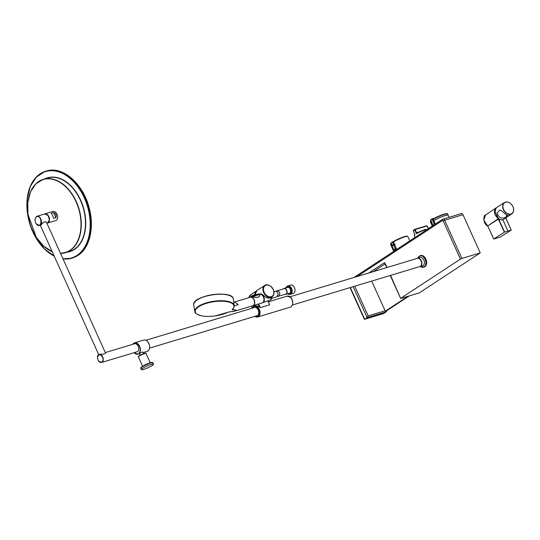<?xml version="1.0" encoding="UTF-8"?>
<svg xmlns="http://www.w3.org/2000/svg" width="540" height="540" viewBox="0 0 540 540"><rect width="100%" height="100%" fill="white"/><g stroke="black" fill="none" stroke-linecap="round" stroke-linejoin="round"><path stroke-width="0.81" d="M502.808 219.632L507.964 231.046L511.137 230.114A781.022 570.706 56.7 0 0 505.744 217.904A781.205 570.841 -123.3 0 1 511.151 230.107L511.137 230.114M494.708 210.263L498.332 218.693L498.724 218.282M504.63 232.072L504.394 232.187A781.205 570.841 -123.3 0 1 498.373 219.105L498.332 218.693L498.616 218.997A781.022 570.706 56.7 0 0 504.63 232.072L507.964 231.046M511.164 230.141A781.063 107.764 -24 0 1 500.243 237.06L493.823 239.031M498.616 218.997L487.701 225.896L493.796 239.004A781.063 107.764 -24 0 1 504.394 232.187M498.184 218.909L494.37 213.212L496.253 207.806M493.763 239.038L487.674 225.929C482.2 223.304 483.8 214.259 485.44 215.096L483.86 220.306L487.701 225.896L498.373 218.72M506.763 215.021L505.528 218.066L511.893 213.766A6.73 4.914 -123.3 0 1 504.056 210.87A6.73 4.914 -123.3 0 1 504.515 202.52A6.73 4.914 -123.3 0 1 512.966 206.726A6.73 4.914 -123.3 0 1 511.893 213.766C513.864 212.159 514.235 209.797 513 206.685C510.644 202.561 507.816 201.177 504.515 202.52L496.483 207.65A6.851 5.002 56.7 0 0 495.315 214.873A6.851 5.002 56.7 0 0 503.995 219.098C498.744 223.108 490.712 210.877 496.483 207.65M510.334 214.826C509.105 216.466 506.662 215.521 503.01 211.984C501.08 210.35 499.973 209.797 499.696 210.323L499.696 210.323C496.625 212.476 496.814 214.92 500.263 217.654C504.185 218.626 506.311 217.755 506.628 215.048M283.439 288.88A3.071 2.045 73.2 0 1 284.094 288.461L287.665 287.388A3.071 2.045 73.2 0 1 290.696 290.817A3.071 2.045 73.2 0 1 289.433 293.26L285.869 294.341A3.071 2.045 73.2 0 1 285.093 294.354M290.129 294.334A4.306 2.876 -106.8 0 0 290.338 294.287A4.306 2.876 -106.8 0 0 291.843 289.332A4.306 2.876 -106.8 0 0 287.847 286.038A4.306 2.876 -106.8 0 0 287.644 286.106M289.845 294.435A4.374 2.923 -106.8 0 0 290.358 294.347A4.374 2.923 -106.8 0 0 291.89 289.319A4.374 2.923 -106.8 0 0 287.827 285.971A4.374 2.923 -106.8 0 0 287.354 286.187M290.358 294.347L293.213 293.49A4.374 2.923 -106.8 0 0 294.746 288.454A4.374 2.923 -106.8 0 0 290.682 285.107L287.827 285.971M284.094 288.461A3.071 2.045 73.2 0 1 286.943 290.81A3.071 2.045 73.2 0 1 285.869 294.341M275.886 291.553L276.453 290.986L284.155 288.664A2.862 1.91 73.2 0 1 286.983 291.857A2.862 1.91 73.2 0 1 285.809 294.138L277.594 296.46M276.453 290.986C278.471 290.689 279.599 291.701 279.828 294.017L278.579 296.318M143.687 369.387A6.676 0.965 155.7 0 0 152.253 365.445A6.676 0.965 155.7 0 0 153.576 364.136A6.676 0.965 155.7 0 0 147.096 366.005A6.676 0.965 155.7 0 0 141.413 369.63A6.676 0.965 155.7 0 0 143.687 369.387M132.827 344.284A5.913 3.942 73.2 0 1 134.555 342.846A5.913 3.942 73.2 0 1 139.631 346.295A5.913 3.942 73.2 0 1 137.97 354.166L142.236 352.053L142.931 352.148L143.6 353.619M105.307 352.586L134.561 343.757A4.192 2.801 73.2 0 1 138.321 346.579A4.192 2.801 73.2 0 1 137.484 351.56A4.192 2.801 73.2 0 1 136.984 351.79L101.547 362.482L98.449 360.943M97.396 357.467L99.124 354.449C102.175 353.255 104.956 360.646 102.047 362.252L101.547 362.482M34.877 219.753L36.281 216.594L36.842 216.331C40.689 214.866 43.612 224.559 39.596 225.457L41.114 224.91C43.227 222.203 45.009 221.306 46.447 222.217L105.435 352.877C105.185 353.916 103.424 354.341 100.143 354.146L99.124 354.449M48.114 215.521L49.437 219.881L48.114 215.521L44.732 213.955L36.842 216.331M55.667 220.61A4.766 3.179 -106.8 0 0 57.335 215.129A4.766 3.179 -106.8 0 0 52.913 211.484L44.813 213.928A4.766 3.179 73.2 0 1 49.086 217.134A4.766 3.179 73.2 0 1 48.127 222.791A4.766 3.179 73.2 0 1 47.567 223.054A4.766 3.179 73.2 0 1 47.527 223.067L55.667 220.61M62.991 258.869A45.401 30.294 -106.8 0 0 72.272 258.039A45.401 30.294 -106.8 0 0 77.193 255.663A45.401 30.294 -106.8 0 0 86.414 202.109A45.401 30.294 -106.8 0 0 46.042 171.119A45.401 30.294 -106.8 0 0 40.217 173.772A45.401 30.294 -106.8 0 0 27.776 215.291A45.401 30.294 -106.8 0 0 54.203 256.088M70.511 258.41L62.944 258.761A45.286 30.22 -106.8 0 0 70.511 258.41A45.286 30.22 -106.8 0 0 77.146 255.555A45.286 30.22 -106.8 0 0 85.867 200.887A45.286 30.22 -106.8 0 0 44.374 171.781A45.286 30.22 -106.8 0 0 27.439 212.443M33.912 233.901A45.286 30.22 -106.8 0 0 54.142 255.947M79.076 186.543A45.198 30.159 73.2 0 1 91.26 226.922M51.415 213.212L53.744 218.369L51.415 213.212L53.588 212.558L55.917 217.715L53.744 218.369M55.917 217.715C56.747 215.257 55.971 213.536 53.588 212.558M46.913 223.25L47.486 223.081L49.437 219.881M36.221 216.81C42.863 213.907 42.154 231.383 35.95 223.519L34.877 219.982L36.221 216.81M39.596 225.457L36.079 223.715M101.831 362.117C100.616 362.758 99.441 362.306 98.321 360.747L97.396 357.703C97.571 350.048 106.292 358.709 101.831 362.117M292.41 305.012L419.85 266.558A4.293 2.862 -106.8 0 0 421.612 263.54A4.293 2.862 -106.8 0 0 420.512 259.889L420.532 259.916A4.212 2.815 73.2 0 1 420.532 259.916A4.212 2.815 73.2 0 1 421.612 263.5A4.212 2.815 73.2 0 1 421.612 263.52M145.962 340.24L254.516 307.483A4.293 2.862 73.2 0 1 258.498 310.763A4.293 2.862 73.2 0 1 257 315.697L149.621 348.098M269.075 303.446L269.615 304.837L260.388 307.618L258.768 306.558L255.609 305.66L254.381 306.031A5.717 3.814 73.2 0 1 259.504 309.879A5.717 3.814 73.2 0 1 258.356 316.67A5.717 3.814 73.2 0 1 257.681 316.987A5.717 3.814 73.2 0 1 254.853 316.346M268.906 303.224L267.813 300.875M258.721 303.946L260.341 307.537L259.139 306.173L258.768 306.558M259.24 294.05L261.562 293.915C264.789 297.23 267.867 298.472 270.797 297.635L272.194 296.69A6.73 4.914 -123.3 0 1 263.662 292.538A6.73 4.914 -123.3 0 1 264.809 285.444L257.02 290.412A6.845 5.002 56.7 0 0 255.116 294.638M264.074 295.67L260.307 294.064L259.362 294.509M420.512 259.889A4.293 2.862 -106.8 0 0 417.366 258.343L289.926 296.798M420.478 266.47L424.15 267.057A6.008 4.01 -106.8 0 0 426.62 262.825A6.008 4.01 -106.8 0 0 425.844 259.058A6.008 4.01 -106.8 0 0 425.081 257.708A6.008 4.01 -106.8 0 0 420.68 255.555L420.147 255.717A6.008 4.01 73.2 0 1 425.311 259.22A6.008 4.01 73.2 0 1 423.617 267.212A6.008 4.01 73.2 0 1 420.883 266.706M425.101 257.742L425.081 257.708A5.933 3.956 73.2 0 1 425.101 257.742A5.933 3.956 73.2 0 1 425.858 259.072A5.933 3.956 73.2 0 1 426.627 262.784A5.933 3.956 73.2 0 1 426.62 262.805L426.627 262.784M420.059 257.432A4.388 2.929 73.2 0 1 424.13 260.786A4.388 2.929 73.2 0 1 422.59 265.829L420.066 266.591A4.388 2.929 73.2 0 1 419.459 266.679L420.066 266.591A4.388 2.929 73.2 0 0 421.301 260.759A4.388 2.929 73.2 0 0 417.528 258.194L420.059 257.432M234.212 305.822L238.343 304.58L234.542 302.002L233.786 302.231M232.571 309.191L236.473 310.574L232.605 311.54M232.517 309.076L232.268 309.4A19.562 7.114 171.4 0 0 215.042 301.55A19.562 7.114 171.4 0 0 196.479 313.733A19.562 7.114 171.4 0 0 227.9 312.269L228.035 312.208M227.9 312.269L236.453 310.561C235.94 309.994 234.576 309.697 232.362 309.67L232.268 309.4M251.714 297.398A4.34 2.896 73.2 0 1 254.34 300.645A4.34 2.896 73.2 0 1 253.949 304.803M259.375 294.577L259.477 294.624C260.334 297.297 257.843 298.046 252.005 296.879L259.322 294.503L252.16 296.858C257.728 297.918 260.138 297.189 259.389 294.678L259.18 294.064L251.924 296.257L251.964 296.764M250.891 296.474L253.294 295.232L250.965 296.257L251.924 296.257L250.891 296.474L251.006 296.926L251.795 296.771L251.748 296.102L258.262 294.05M259.409 294.584L258.863 293.915L253.287 295.238M271.721 298.391L276.831 296.845L278.039 294.557C277.898 292.167 276.703 291.175 274.455 291.593L273.976 291.735M428.342 228.677L426.944 226.004L415.314 229.513L413.343 230.877L414.842 234.428M415.253 229.723L416.651 232.814L417.123 232.956L416.509 233.672L416.651 232.814L419.567 231.714M413.539 230.236L413.343 230.877L414.963 229.304L426.587 225.794L427.228 226.172L428.382 228.65M414.808 229.919L414.963 229.304L414.808 229.919L416.509 233.672A7.04 1.019 155.7 0 1 426.863 229.642M414.794 234.029L415.004 234.657A7.04 1.019 155.7 0 0 414.268 235.568L415.071 237.384M426.944 226.004L414.963 229.304M415.314 229.513L414.929 229.311M416.738 232.76L417.096 232.97C423.265 229.946 426.6 228.879 427.1 229.777M409.28 295.906L386.6 310.797A1.141 0.763 73.2 0 1 386.282 311.837L367.139 317.615L353.174 286.679M350.055 287.618L364.311 319.194L383.805 313.463L386.282 311.837M461.113 213.691A1.903 1.269 73.2 0 1 461.336 213.584A1.903 1.269 73.2 0 1 462.976 214.697L444.65 220.226L461.902 258.437L460.431 259.112L443.178 220.901A0.763 0.506 -106.8 0 0 442.436 220.502L357.068 276.541M390.569 275.393L400.646 298.438L401.031 298.391L419.364 292.862L480.229 252.902L462.976 214.697M407.923 296.312L385.236 311.202L386.6 310.797M371.702 281.09L385.115 310.79A1.141 0.763 73.2 0 1 385.236 311.202M480.229 252.902L461.902 258.437M400.869 298.208L460.431 259.112M350.345 287.53L364.662 319.241L367.139 317.615L368.145 315.907L385.115 310.79M385.378 263.716L387.005 267.509M432.027 218.909A10.199 1.472 -24.3 0 0 430.745 219.753L432.959 225.491A10.598 1.532 -24.3 0 1 434.383 224.559L434.916 224.357M435.308 224.242L433.654 220.678A9.531 1.377 -24.3 0 1 442.787 216.365A9.531 1.377 -24.3 0 1 448.247 215.257A9.531 1.377 -24.3 0 1 448.214 215.548M433.748 220.651L433.809 220.617A9.383 1.357 -24.3 0 1 442.773 216.398A9.383 1.357 -24.3 0 1 448.112 215.325L449.024 217.303M432.338 226.051L431.008 223.04A9.383 1.357 -24.3 0 1 431.494 222.237M434.383 224.559L432.095 218.869A119.921 87.473 -124 0 1 433.35 218.349L433.58 218.464A119.691 87.305 56 0 0 432.311 218.99L434.66 224.438M430.637 220.178L430.637 220.178A10.55 1.525 155.7 0 1 431.993 219.281L432.074 218.876M432.932 225.524L430.603 220.212L432.311 218.99M431.109 223.27A9.531 1.377 -24.3 0 1 430.873 223.108A9.531 1.377 -24.3 0 1 431.467 222.19M433.654 220.678L433.181 218.997A9.167 1.323 -24.3 0 1 441.97 214.853A9.167 1.323 -24.3 0 1 447.194 213.806M433.154 219.011L444.42 214.036C446.465 213.442 447.545 213.428 447.667 213.995A9.524 1.377 155.7 0 0 442.206 215.102A9.524 1.377 155.7 0 0 433.087 219.409L433.181 218.997M409.833 240.82L407.842 236.547A9.457 1.364 155.7 0 0 402.469 237.627A9.457 1.364 155.7 0 0 393.451 241.873L396.394 248.589L394.592 249.777M394.855 249.953L396.401 248.609L394.423 244.256L393.694 244.755L394.18 244.607M396.313 248.987L395.543 248.9L393.917 249.973M392.074 245.545L392.06 245.511A10.537 1.519 -24.3 0 1 393.451 244.593L393.694 244.755A10.314 1.492 155.7 0 0 392.33 245.653L392.189 245.646M392.708 242.204L392.722 242.231A132.509 99.009 56 0 1 393.201 242.028L392.816 241.832L393.512 241.481L393.201 242.028L394.517 244.492M392.438 242.345L393.721 244.465L392.438 242.345A10.523 1.519 155.7 0 0 391.061 243.257L391.082 243.297M394.922 249.831L393.896 249.939L392.148 246.065M396.144 248.96L394.004 250.054M393.782 244.998L392.135 246.038L394.402 244.796L393.782 244.998L395.314 249.007L393.782 244.998M393.593 244.897L392.108 246.065L393.876 249.973L395.523 249.662M394.639 244.721L393.613 244.883M392.816 241.832A132.894 99.293 -124 0 0 392.459 241.981L404.608 236.594C406.64 236 407.72 235.987 407.842 236.547M392.398 242.015A10.172 1.472 -24.3 0 0 391.244 242.777L391.061 243.257L391.244 242.777L391.061 243.257L392.486 245.612M392.472 245.619L392.026 245.545L391.061 243.257M512.933 206.692A6.534 4.779 56.7 0 0 503.638 203.695A6.534 4.779 56.7 0 0 508.248 213.907A6.534 4.779 56.7 0 0 512.933 206.692M287.685 293.794A4.117 2.747 -106.8 0 0 291.269 292.491A4.117 2.747 -106.8 0 0 289.615 287.017A4.117 2.747 -106.8 0 0 285.91 287.915M285.869 287.928A4.306 2.876 73.2 0 1 287.442 286.16A4.306 2.876 73.2 0 1 291.438 289.454A4.306 2.876 73.2 0 1 289.933 294.408A4.306 2.876 73.2 0 1 287.638 293.807M143.687 365.648A4.192 0.608 -24.3 0 1 149.081 363.211M139.34 355.664A3.814 0.553 -24.3 0 1 143.417 353.693A3.814 0.553 -24.3 0 1 145.517 353.403M139.226 356.089A4.192 0.608 155.7 0 0 138.389 356.92C138.058 356.798 138.355 356.387 139.286 355.691C145.807 352.202 146.259 353.234 146.036 353.464A4.192 0.608 155.7 0 0 143.363 354.051A4.192 0.608 155.7 0 0 139.226 356.089M152.955 362.758A6.676 0.965 155.7 0 0 146.475 364.628A6.676 0.965 155.7 0 0 140.792 368.253C139.975 368.368 140.792 367.585 143.228 365.904C149.202 363.082 152.246 361.921 152.361 362.414L153.576 364.136M141.014 367.794A6.291 0.911 -24.3 0 1 146.34 364.338A6.291 0.911 -24.3 0 1 152.462 362.624M134.069 352.674L137.97 354.166A5.913 3.942 73.2 0 1 134.123 352.654A5.717 3.814 -106.8 0 0 139.097 353.126A5.717 3.814 -106.8 0 0 139.388 346.403A5.717 3.814 -106.8 0 0 132.935 344.25M148.878 343.501A5.913 3.942 -106.8 0 0 143.802 340.058C145.874 339.667 147.589 340.814 148.946 343.494C150.329 347.396 149.749 350.028 147.211 351.378A5.913 3.942 -106.8 0 0 148.878 343.501M148.156 342.218A5.717 3.814 73.2 0 1 148.905 343.535A5.717 3.814 73.2 0 1 149.648 347.166M60.473 253.28A38.131 25.441 -106.8 0 0 69.815 250.432A38.131 25.441 -106.8 0 0 70.693 192.517A38.131 25.441 -106.8 0 0 29.369 195.136A38.131 25.441 -106.8 0 0 52.157 251.552M62.876 258.613A45.09 30.085 -106.8 0 0 76.937 255.42A45.09 30.085 -106.8 0 0 78.489 187.643A45.09 30.085 -106.8 0 0 29.606 188.534A45.09 30.085 -106.8 0 0 54.095 255.832M44.969 178.814A38.563 25.731 73.2 0 1 81.371 201.791A38.563 25.731 73.2 0 1 74.405 249.494A38.563 25.731 73.2 0 1 67.122 252.221M46.845 170.897C62.741 165.814 83.322 183.931 89.208 208.042C94.561 227.516 89.721 248.09 78.003 255.393L73.062 257.783A45.38 30.28 -106.8 0 0 77.983 255.4A45.38 30.28 -106.8 0 0 87.197 201.872A45.38 30.28 -106.8 0 0 46.845 170.897L46.042 171.119M70.031 250.567A38.32 25.569 73.2 0 1 65.306 252.747A38.32 25.569 73.2 0 1 60.534 253.429L69.458 251.546A38.367 25.603 -106.8 0 0 74.189 249.359A38.367 25.603 -106.8 0 0 81.83 203.681A38.367 25.603 -106.8 0 0 47.291 178.079L43.166 179.381A38.32 25.569 73.2 0 1 77.659 204.944A38.32 25.569 73.2 0 1 70.031 250.567M27.567 207.016A38.32 25.569 73.2 0 1 38.819 181.447A38.32 25.569 73.2 0 1 43.166 179.381L35.863 183.829L30.564 191.727L27.817 202.21L27.918 214.164L36.295 237.364L43.679 246.139L52.218 251.687A38.32 25.569 73.2 0 1 37.024 238.356M290.993 306.821A5.717 3.814 -106.8 0 0 292.14 300.031A5.717 3.814 -106.8 0 0 287.01 296.183L290.588 297.351C291.87 297.864 294.435 303.764 291.047 306.794L290.318 307.139A5.717 3.814 -106.8 0 0 290.993 306.821M252.376 308.131A5.717 3.814 73.2 0 1 254.381 306.031L252.288 308.158M254.968 316.312A5.339 3.564 -106.8 0 0 257.931 316.406A5.339 3.564 -106.8 0 0 258.255 308.583A5.339 3.564 -106.8 0 0 252.491 308.097M260.388 307.618L269.615 304.837M254.738 294.752A6.851 5.009 -123.3 0 1 255.974 291.391M256.156 291.168L250.729 294.732A6.851 5.009 56.7 0 0 248.947 297.655M254.529 305.991L259.139 306.173L258.201 304.101M251.498 306.126L252.349 308.003M273.26 289.643A6.73 4.914 -123.3 0 1 272.194 296.69C274.077 295.178 274.523 292.964 273.53 290.048C271.681 285.026 265.95 283.858 264.809 285.444M264.154 292.316A6.345 4.637 56.7 0 0 273.179 295.225A6.345 4.637 56.7 0 0 268.704 285.309A6.345 4.637 56.7 0 0 264.154 292.316M420.512 266.456A5.886 3.929 -106.8 0 0 425.095 265.842A5.886 3.929 -106.8 0 0 425.115 259.301A5.886 3.929 -106.8 0 0 421.335 255.798A5.886 3.929 -106.8 0 0 417.98 258.059M418.149 257.654A6.008 4.01 73.2 0 1 420.147 255.717L417.947 258.073M416.975 258.464A4.388 2.929 73.2 0 1 417.528 258.194L416.961 258.471M194.967 301.84A19.832 7.216 -8.6 0 1 212.436 294.685A19.832 7.216 -8.6 0 1 231.235 296.379M233.334 299.012A20.021 7.283 171.4 0 0 212.45 294.793A20.021 7.283 171.4 0 0 193.738 304.978L194.859 311.526A19.892 7.236 -8.6 0 1 213.435 301.307A19.892 7.236 -8.6 0 1 234.191 305.6L233.334 299.012C232.97 289.366 191.241 295.65 193.738 304.978M253.26 305.505A4.421 2.95 -106.8 0 0 254.144 300.254A4.421 2.95 -106.8 0 0 250.175 297.284C253.503 296.028 256.385 303.75 253.287 305.492L252.734 305.755A4.421 2.95 -106.8 0 0 253.26 305.505M251.12 297L250.276 297.257A4.421 2.95 73.2 0 1 250.371 297.223A4.421 2.95 73.2 0 1 250.56 297.175A4.421 2.95 73.2 0 1 254.516 300.746A4.421 2.95 73.2 0 1 252.923 305.694A4.421 2.95 73.2 0 1 252.828 305.721L262.17 302.906A4.421 2.95 -106.8 0 0 263.756 297.959A4.421 2.95 -106.8 0 0 259.808 294.388A4.421 2.95 -106.8 0 0 259.612 294.435L259.814 294.388C263.419 293.416 265.822 302.069 262.17 302.906M262.872 296.048A4.306 2.876 73.2 0 1 263.993 299.761M259.214 294.057L259.322 294.503M250.945 297.068L250.931 296.278M263.851 300.956A4.246 2.828 -106.8 0 0 264.053 299.288A4.246 2.828 -106.8 0 0 262.089 295.13M259.726 294.401A4.435 2.957 73.2 0 1 260.057 294.293A4.435 2.957 73.2 0 1 264.33 299.275A4.435 2.957 73.2 0 1 262.615 302.778A4.435 2.957 73.2 0 1 262.278 302.866L270.351 299.943A3.956 2.639 -106.8 0 0 271.883 296.899M417.123 232.956A6.689 0.965 -24.3 0 1 423.367 230.148A6.689 0.965 -24.3 0 1 426.64 229.635M385.061 263.925L373.302 271.64M354.733 286.207L368.145 315.907M368.712 273.024L384.75 262.501M442.436 220.502A1.141 0.837 -123.3 0 1 442.787 219.22A1.903 1.269 73.2 0 1 443.009 219.119A1.903 1.269 73.2 0 1 444.65 220.226L443.178 220.901M433.809 220.617L435.422 224.188M430.913 220.914A9.524 1.377 155.7 0 0 430.312 221.832L430.873 223.108M391.122 243.493A9.457 1.364 155.7 0 0 390.596 244.33L393.977 252.005M393.512 241.481A9.106 1.316 -24.3 0 1 402.206 237.391A9.106 1.316 -24.3 0 1 407.363 236.358M511.198 230.107L505.791 217.863M485.44 215.096L496.058 207.927M505.521 218.072L503.995 219.098M506.824 215.143L506.486 216.891L505.528 218.066M287.847 286.038L285.822 287.942M290.338 294.287L287.591 293.821M141.413 369.63L140.792 368.253M150.262 362.812L146.036 353.464M142.614 366.269L138.389 356.92M139.455 353.714L140.123 355.192M143.141 352.607L147.211 351.378M132.793 344.291L134.555 342.846L143.802 340.058M73.062 257.783L72.272 258.039M44.374 171.781L36.241 177.235L30.348 186.401L27.277 198.369L27.324 211.957L30.483 225.821L36.43 238.579L44.591 248.974L54.155 255.974M35.95 223.519L36.207 223.891M34.877 219.982L34.884 219.53M98.321 360.747L98.577 361.118M97.396 357.703L97.403 357.251M40.284 225.254L98.705 354.638M254.765 316.373L257.681 316.987L290.318 307.139M268.373 301.806L287.01 296.183M248.893 297.668L250.729 294.732M251.404 306.153L252.295 308.131M267.935 300.827L269.386 304.054M255.049 294.658L257.02 290.412M260.307 294.064L260.314 294.064C260.611 293.686 261.583 294.037 263.23 295.13C265.916 297.884 268.434 298.721 270.797 297.635M194.859 311.526C194.596 312.998 196.816 314.429 201.521 315.839C205.463 316.602 210.026 316.622 215.224 315.907L228.744 312.032L235.636 310.912L252.734 305.755M234.542 302.002L250.175 297.284M232.457 309.251L232.436 309.326C233.901 307.665 234.488 306.423 234.191 305.6M261.164 294.03L259.72 294.408M270.351 299.943L271.931 296.865M414.268 235.568L414.808 234.367L413.303 230.924L413.397 230.324L414.929 229.318M428.443 228.609L427.282 226.118L426.613 225.781M461.336 213.584L442.625 219.301L354.024 277.459M383.67 313.531L364.541 319.302M400.646 298.438L390.278 275.481M386.721 267.597L384.831 263.419M432.095 218.869L433.856 218.599M447.667 213.995L448.247 215.257M430.312 221.832L430.805 220.671M394.875 249.872L396.374 248.609L394.531 244.485M395.077 244.418L394.24 244.688M392.445 241.988L391.19 242.811L390.596 244.33"/></g></svg>

